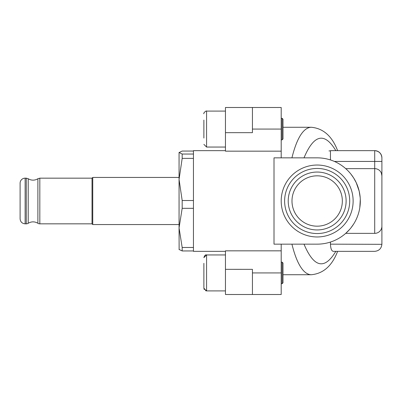 <?xml version="1.0" encoding="UTF-8"?>
<svg xmlns="http://www.w3.org/2000/svg" width="402" height="402" viewBox="0 0 402 402"><rect width="100%" height="100%" fill="white"/><g stroke="black" fill="none" stroke-linecap="round" stroke-linejoin="round"><path stroke-width="0.6" d="M291.988 201A25.175 25.175 0 0 1 317.163 175.825A25.175 25.175 0 0 1 342.338 201A25.175 25.175 0 0 1 317.163 226.175A25.175 25.175 0 0 1 291.988 201A25.175 25.175 0 0 1 317.163 175.825A25.175 25.175 0 0 1 342.338 201A25.175 25.175 0 0 1 317.163 226.175A25.175 25.175 0 0 1 291.988 201M284.616 201A32.547 32.547 0 0 1 317.163 168.453A32.547 32.547 0 0 1 349.71 201A32.547 32.547 0 0 1 317.163 233.547A32.547 32.547 0 0 1 284.616 201M346.117 201A28.949 28.949 0 0 0 317.163 172.051A28.949 28.949 0 0 0 288.214 201A28.949 28.949 0 0 0 317.163 229.949A28.949 28.949 0 0 0 346.117 201M179.061 177.443L92.746 177.443L92.746 224.557L179.061 224.557M28.21 178.729L26.276 178.161L26.276 223.839A3.598 3.598 0 0 0 28.21 223.271L28.21 178.729A8.99 8.99 0 0 0 37.883 178.729L37.883 223.271A3.598 3.598 0 0 0 39.823 223.839L92.028 223.839L92.746 224.557M92.746 177.443L92.028 178.161L92.028 223.839M92.028 178.161L39.823 178.161L39.823 223.839M26.276 178.161L25.135 178.161A5.035 5.035 0 0 0 20.1 183.196L20.1 218.804L20.1 183.196M182.176 158.378L182.176 154.041L179.061 152.448L179.061 179.448L182.176 158.378L193.447 158.378L193.447 200.518L182.176 200.518L182.176 208.326L193.447 208.326L193.447 247.476L182.176 247.476L179.061 227.899L179.121 249.652M179.061 249.451L182.176 250.948L193.447 250.948L193.447 251.35L225.457 251.35M225.457 150.649L193.447 150.649L193.447 154.041L182.176 154.041M252.431 272.928L252.431 294.505L281.199 294.505L281.199 272.928L252.431 272.928L252.431 269.34L225.457 269.33L225.457 294.505L252.431 294.505L225.457 294.505M225.457 269.33L225.457 250.833L281.199 250.833L281.199 244.155M281.199 157.845L281.199 151.167L225.457 151.167L225.457 132.67L252.431 132.67L252.431 107.495L225.457 107.495L225.457 132.67M281.199 151.167L281.199 107.495L252.431 107.495M281.199 272.928L281.199 250.833M203.879 138.062L203.879 120.082M203.879 263.335L203.879 288.214L203.879 263.335M311.49 274.727L282.998 274.727M337.615 251.35C332.107 265.787 323.359 273.576 311.369 274.727L311.369 274.727C305.852 274.702 298.078 269.018 291.932 244.155M330.454 242.059L330.454 244.155C330.63 248.496 331.539 250.893 333.193 251.35L374.709 251.35C379.046 250.893 381.443 248.496 381.9 244.155L381.9 157.845C381.443 153.504 379.046 151.107 374.709 150.649A7.191 7.191 0 0 1 381.89 157.483M291.932 157.845C298.078 132.982 305.852 127.298 311.374 127.273L311.49 127.273M330.454 150.871L328.972 150.921M330.454 159.941L330.454 150.649L374.709 150.649L374.709 168.634L345.71 168.634L344.966 167.991M381.352 173.071L381.9 175.825A7.191 7.191 0 0 0 374.709 168.634L374.709 233.366A7.191 7.191 0 0 0 381.9 226.175A7.191 7.191 0 0 1 374.709 233.366L345.71 233.366L349.634 229.431M345.71 168.634L346.841 169.664M348.378 171.197L349.604 172.538M350.921 174.111L353.654 177.96L356.232 182.664L359.182 191.156L360.187 197.588M360.287 199.256L359.825 207.522M353.685 223.999L350.961 227.839M381.9 172.589L381.9 244.326L330.454 244.155M317.163 165.036A35.964 35.964 0 0 1 353.127 201A35.964 35.964 0 0 1 317.163 236.964A35.964 35.964 0 0 1 281.199 201A35.964 35.964 0 0 1 317.163 165.036M274.008 157.845L274.008 244.155L317.163 244.155A43.155 43.155 0 0 0 360.323 201A43.155 43.155 0 0 0 317.163 157.845L274.008 157.845M282.098 139.861L282.998 138.961L282.998 119.183L282.098 118.283L281.199 118.283L282.098 118.283L282.098 139.861L281.199 139.861M282.098 262.139L282.098 283.717L282.998 282.817L282.998 263.039L282.098 262.139L281.199 262.139M193.447 250.948L193.447 247.476M193.447 208.326L193.447 200.518M193.447 158.378L193.447 154.041M182.176 200.518L179.061 179.448L179.061 227.899L182.176 208.326M179.061 152.549L182.176 151.052L193.447 151.052M182.176 250.948L182.176 247.476M25.135 178.161L25.135 223.839L26.276 223.839M281.199 129.072L252.431 129.072M225.457 111.088L206.573 111.088L206.573 147.052L203.879 144.358L206.573 147.052L225.457 147.052M225.457 254.948L206.573 254.948L206.573 290.912L205.492 290.681M335.841 251.35C324.535 270.084 313.922 267.687 304.002 244.155M304.002 157.845C313.922 134.313 324.535 131.916 335.841 150.649M334.414 161.438L381.9 161.438M37.883 223.271C34.662 221.396 31.436 221.396 28.21 223.271M39.823 178.161L37.883 178.729M25.135 223.839C22.075 223.537 20.396 221.859 20.1 218.804M206.573 254.948L203.879 257.642C204.598 255.416 205.497 254.516 206.573 254.948M204.266 289.611L203.879 288.214L206.573 290.912L225.457 290.912M206.573 111.088C206.548 110.319 203.08 112.982 203.879 113.786C203.08 112.982 206.548 110.319 206.573 111.088M282.998 127.273L311.374 127.273C323.359 128.424 332.107 136.213 337.615 150.649M282.098 283.717L281.199 283.717"/></g></svg>
